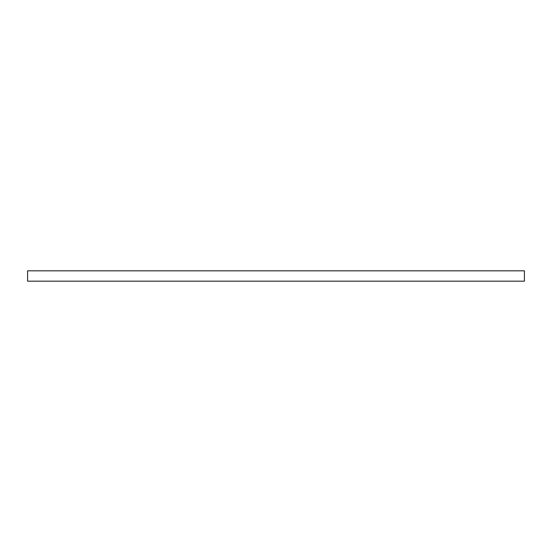 <?xml version="1.0" encoding="UTF-8"?>
<svg xmlns="http://www.w3.org/2000/svg" width="552" height="552" viewBox="0 0 552 552"><rect width="100%" height="100%" fill="white"/><g stroke="black" fill="none" stroke-linecap="round" stroke-linejoin="round"><path stroke-width="0.83" d="M524.4 276L524.4 281.175L27.6 281.175L27.6 270.825L524.4 270.825L524.4 276"/></g></svg>

